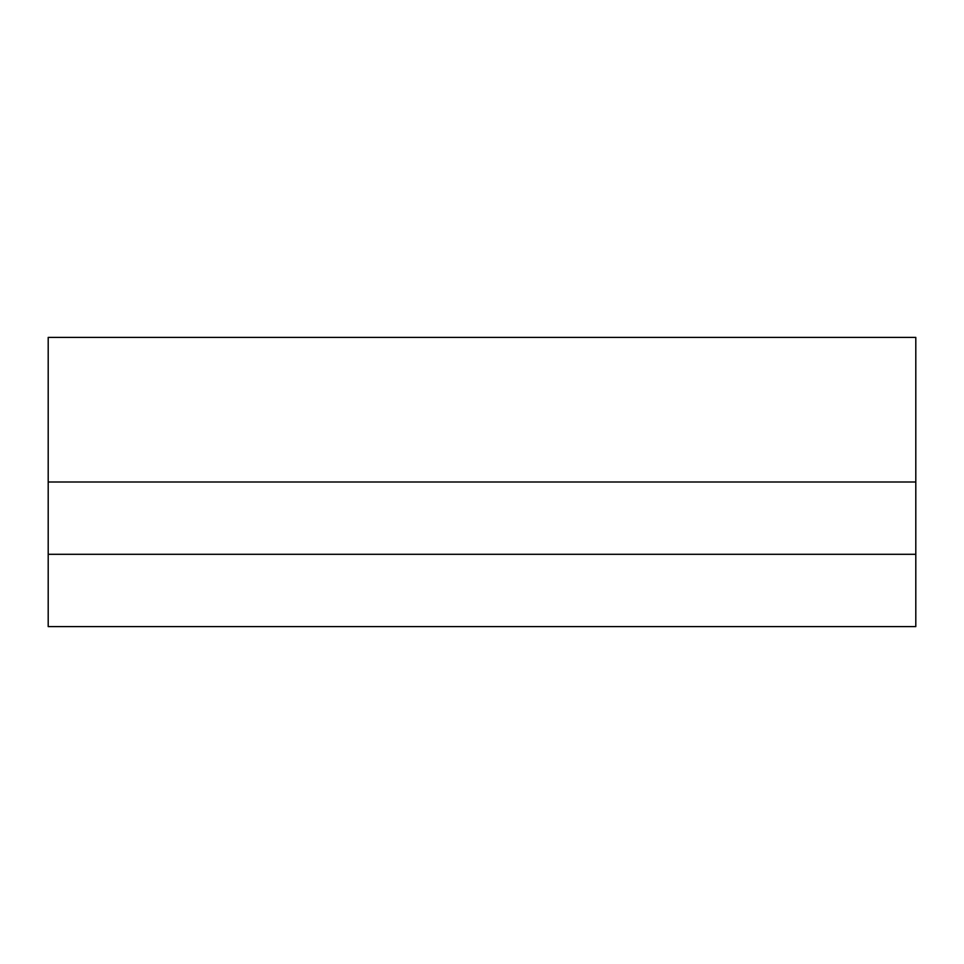 <?xml version="1.0" encoding="UTF-8"?>
<svg xmlns="http://www.w3.org/2000/svg" width="964" height="964" viewBox="0 0 964 964"><rect width="100%" height="100%" fill="white"/><g stroke="black" fill="none" stroke-linecap="round" stroke-linejoin="round"><path stroke-width="1.45" d="M915.8 337.4L915.8 626.6L48.2 626.6L48.2 337.4L915.8 337.4M48.2 554.3L915.8 554.3M48.2 482L915.8 482"/></g></svg>
